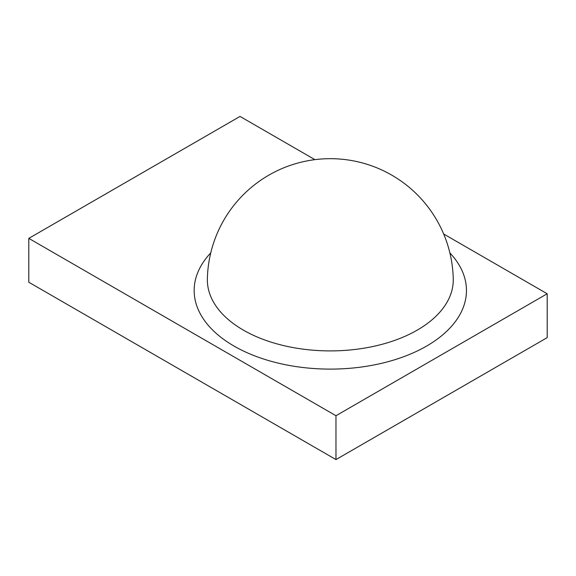 <?xml version="1.0" encoding="UTF-8"?>
<svg xmlns="http://www.w3.org/2000/svg" width="576" height="576" viewBox="0 0 576 576"><rect width="100%" height="100%" fill="white"/><g stroke="black" fill="none" stroke-linecap="round" stroke-linejoin="round"><path stroke-width="0.86" d="M314.892 159.646L240.026 116.424L28.8 238.37L335.974 415.721L547.2 293.767L443.678 234M335.974 415.721L335.974 459.576L547.2 337.63L547.2 293.767M335.974 459.576L28.8 282.233L28.8 238.37M453.254 279.043A122.954 70.985 180 0 1 378.058 345.334A122.954 70.985 180 0 1 243.367 330.113A122.954 70.985 180 0 1 207.367 279.043A122.976 122.976 0 0 1 391.795 175.154A122.976 122.976 0 0 1 453.254 279.043M210.744 252.907A136.145 78.602 0 0 0 234.043 346.082A136.145 78.602 0 0 0 411.84 353.455A136.145 78.602 0 0 0 449.878 252.907"/></g></svg>
